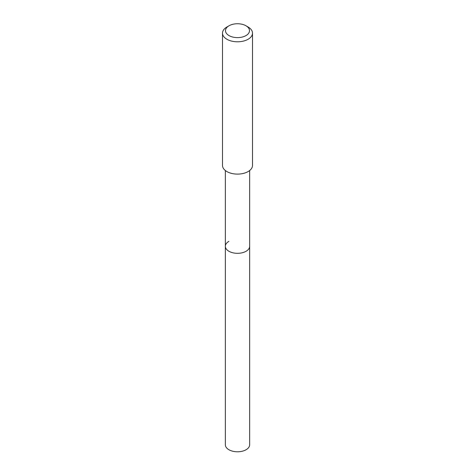 <?xml version="1.0" encoding="UTF-8"?>
<svg xmlns="http://www.w3.org/2000/svg" width="475" height="475" viewBox="0 0 475 475"><rect width="100%" height="100%" fill="white"/><g stroke="black" fill="none" stroke-linecap="round" stroke-linejoin="round"><path stroke-width="0.71" d="M225.346 170.525L225.346 444.766A12.154 7.018 0 0 0 232.851 451.25A12.154 7.018 0 0 0 246.092 449.73A12.154 7.018 0 0 0 249.654 444.766L249.654 246.299A12.154 7.018 180 0 1 246.092 251.263A12.154 7.018 180 0 1 232.851 252.783A12.154 7.018 180 0 1 225.346 246.299A12.154 7.018 180 0 1 228.908 241.336M225.346 246.299A12.154 7.018 0 0 0 232.851 252.783A12.154 7.018 0 0 0 246.092 251.263A12.154 7.018 0 0 0 249.654 246.299L249.654 170.525M222.496 33.131L222.496 165.442A15.004 8.663 0 0 0 231.758 173.446A15.004 8.663 0 0 0 248.11 171.57A15.004 8.663 0 0 0 252.504 165.442L252.504 33.131A15.004 8.663 180 0 1 248.11 39.259A15.004 8.663 180 0 1 231.758 41.135A15.004 8.663 180 0 1 222.496 33.131A15.004 8.663 180 0 1 226.89 27.004L229.009 25.781A12.006 6.929 180 0 1 245.991 25.781A12.006 6.929 180 0 1 245.991 35.583A12.006 6.929 180 0 1 229.009 35.583A12.006 6.929 180 0 1 229.009 25.781L226.89 27.004M245.991 25.781L248.11 27.004A15.004 8.663 180 0 1 252.504 33.131"/></g></svg>
